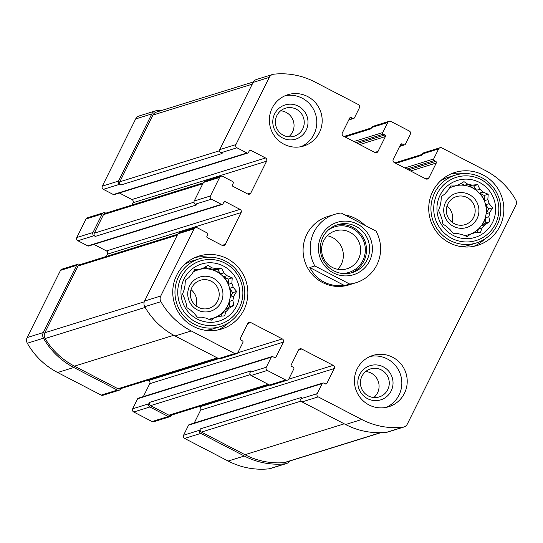 <?xml version="1.0" encoding="UTF-8"?>
<svg xmlns="http://www.w3.org/2000/svg" width="543" height="543" viewBox="0 0 543 543"><rect width="100%" height="100%" fill="white"/><g stroke="black" fill="none" stroke-linecap="round" stroke-linejoin="round"><path stroke-width="0.81" d="M280.663 110.792A14.668 14.403 -107.3 0 1 288.761 136.816M276.91 115.523A14.668 14.403 -107.3 0 1 303.564 117.94A14.668 14.403 -107.3 0 1 278.83 131.61A14.668 14.403 -107.3 0 1 276.91 115.523M365.704 371.514A14.668 14.403 -107.3 0 1 373.794 397.537M361.943 376.245A14.668 14.403 -107.3 0 1 388.598 378.661A14.668 14.403 -107.3 0 1 363.871 392.331A14.668 14.403 -107.3 0 1 361.943 376.245M103.564 212.768L87.409 217.791A2.389 2.342 72.7 0 0 86.018 218.985L76.814 237.522L92.975 232.499L102.179 213.956A2.389 2.342 72.7 0 1 105.328 212.924L105.79 213.168M92.975 232.499A2.389 2.342 72.7 0 0 94.02 235.71L95.33 236.388L196.6 204.887L195.29 204.209L211.451 199.179L221.422 204.358A1.195 1.174 72.7 0 0 222.997 203.842L223.784 202.254A1.195 1.174 72.7 0 1 225.359 201.738L240.047 209.367A2.389 2.342 72.7 0 1 241.092 212.571L225.318 244.364A2.389 2.342 72.7 0 1 222.162 245.388L207.474 237.759A1.195 1.174 72.7 0 1 206.951 236.157L207.738 234.569A1.195 1.174 72.7 0 0 207.216 232.961L197.252 227.788A2.389 2.342 72.7 0 0 194.102 228.813L160.742 296.01A5.966 5.858 72.7 0 0 160.911 301.677A73.984 72.653 72.7 0 0 191.238 330.952L234.786 353.561A2.389 2.342 72.7 0 0 237.936 352.529L242.931 342.463A1.195 1.174 72.7 0 0 242.409 340.861L240.834 340.047A1.195 1.174 72.7 0 1 240.311 338.438L247.676 323.608A2.389 2.342 72.7 0 1 250.825 322.576L282.306 338.92A2.389 2.342 72.7 0 1 283.351 342.131L275.987 356.968A1.195 1.174 72.7 0 1 274.412 357.477L272.837 356.663A1.195 1.174 72.7 0 0 271.262 357.179L266.267 367.244A2.389 2.342 72.7 0 0 267.312 370.455L285.679 379.991A2.389 2.342 72.7 0 0 288.828 378.96L293.824 368.894A1.195 1.174 72.7 0 0 293.301 367.285L291.727 366.471A1.195 1.174 72.7 0 1 291.204 364.869L298.569 350.031A2.389 2.342 72.7 0 1 301.718 349.006L333.192 365.351A2.389 2.342 72.7 0 1 334.244 368.561L326.879 383.392A1.195 1.174 72.7 0 1 325.305 383.908L323.73 383.093A1.195 1.174 72.7 0 0 322.155 383.602L317.16 393.668A2.389 2.342 72.7 0 0 318.205 396.879L361.747 419.495A73.984 72.653 72.7 0 0 402.75 427.26A5.966 5.858 72.7 0 0 407.325 424.063L515.85 205.43A5.966 5.858 72.7 0 0 515.68 199.77A73.984 72.653 72.7 0 0 485.354 170.495L441.805 147.886A2.389 2.342 72.7 0 0 438.656 148.911L433.66 158.977A1.195 1.174 72.7 0 0 434.183 160.585L435.757 161.4A1.195 1.174 72.7 0 1 436.28 163.002L428.916 177.839A2.389 2.342 72.7 0 1 425.766 178.871L394.286 162.52A2.389 2.342 72.7 0 1 393.241 159.316L400.605 144.479A1.195 1.174 72.7 0 1 402.18 143.963L403.754 144.784A1.195 1.174 72.7 0 0 405.329 144.268L410.325 134.202A2.389 2.342 72.7 0 0 409.279 130.992L390.919 121.456A2.389 2.342 72.7 0 0 387.763 122.487L382.767 132.553A1.195 1.174 72.7 0 0 383.29 134.155L384.865 134.976A1.195 1.174 72.7 0 1 385.387 136.578L378.023 151.409A2.389 2.342 72.7 0 1 374.874 152.44L343.4 136.096A2.389 2.342 72.7 0 1 342.348 132.886L349.712 118.055A1.195 1.174 72.7 0 1 351.287 117.539L352.862 118.354A1.195 1.174 72.7 0 0 354.436 117.838L359.432 107.772A2.389 2.342 72.7 0 0 358.387 104.568L314.845 81.952A73.984 72.653 72.7 0 0 273.842 74.187A5.966 5.858 72.7 0 0 269.267 77.384L235.913 144.581A2.389 2.342 72.7 0 0 236.958 147.791L246.929 152.97A1.195 1.174 72.7 0 0 248.504 152.454L249.291 150.866A1.195 1.174 72.7 0 1 250.866 150.35L265.554 157.979A2.389 2.342 72.7 0 1 266.606 161.183L250.825 192.969A2.389 2.342 72.7 0 1 247.676 194L232.988 186.371A1.195 1.174 72.7 0 1 232.458 184.769L233.252 183.181A1.195 1.174 72.7 0 0 232.73 181.572L222.759 176.4A2.389 2.342 72.7 0 0 219.61 177.425L210.406 195.969A2.389 2.342 72.7 0 0 211.451 199.179M76.814 237.522A2.389 2.342 72.7 0 0 77.859 240.732L87.823 245.911A1.195 1.174 72.7 0 0 88.706 245.993L222.297 204.433M80.276 264.556L79.821 264.312A2.389 2.342 72.7 0 0 76.665 265.344L43.311 332.54A5.966 5.858 72.7 0 0 43.481 338.201A73.984 72.653 72.7 0 0 73.807 367.475L117.356 390.091A2.389 2.342 72.7 0 0 120.505 389.06L120.716 388.632M78.056 264.156L61.895 269.179A2.389 2.342 72.7 0 0 60.504 270.373L27.15 337.57A5.966 5.858 72.7 0 0 27.32 343.23A73.984 72.653 72.7 0 0 57.646 372.505L101.195 395.114A2.389 2.342 72.7 0 0 102.953 395.277L119.114 390.247M271.962 356.581L138.37 398.141A1.195 1.174 72.7 0 0 137.671 398.732L132.675 408.798L148.836 403.775A2.389 2.342 72.7 0 0 149.882 406.978L168.242 416.515A2.389 2.342 72.7 0 0 171.398 415.49L171.608 415.056M132.675 408.798A2.389 2.342 72.7 0 0 133.721 412.008L152.081 421.544A2.389 2.342 72.7 0 0 153.845 421.701L170.007 416.678M322.847 383.012L189.256 424.565A1.195 1.174 72.7 0 0 188.564 425.162L183.568 435.228L199.722 430.199A2.389 2.342 72.7 0 0 200.774 433.409L244.316 456.018A73.984 72.653 72.7 0 0 285.319 463.79A5.966 5.858 72.7 0 0 289.623 461.068M183.568 435.228A2.389 2.342 72.7 0 0 184.613 438.432L228.155 461.048A73.984 72.653 72.7 0 0 269.158 468.813A5.966 5.858 72.7 0 0 270.258 468.589L286.419 463.559M162.079 110.331A73.984 72.653 72.7 0 0 156.411 110.711A5.966 5.858 72.7 0 0 151.836 113.915L118.483 181.111A2.389 2.342 72.7 0 0 119.528 184.321L120.838 185L222.114 153.499L220.797 152.814L236.958 147.791M155.312 110.942L139.151 115.964A5.966 5.858 72.7 0 0 135.675 118.937L102.322 186.134A2.389 2.342 72.7 0 0 103.367 189.344L113.338 194.523A1.195 1.174 72.7 0 0 114.213 194.604L247.812 153.045M195.29 204.209A2.389 2.342 72.7 0 1 194.245 200.998L203.449 182.455L219.61 177.425M93.871 244.384L106.455 250.92L240.047 209.367M106.353 256.439L107.5 254.131A2.389 2.342 72.7 0 0 106.455 250.92M195.487 227.626L179.326 232.655A2.389 2.342 72.7 0 0 177.941 233.843L194.102 228.813M236.544 353.724L220.383 358.747A2.389 2.342 72.7 0 1 218.625 358.59L175.084 335.974A73.984 72.653 72.7 0 1 144.75 306.7A5.966 5.858 72.7 0 1 144.581 301.039L177.941 233.843M148.042 380.134L148.714 380.48L218.809 358.672M143.359 396.587L149.759 383.684A2.389 2.342 72.7 0 0 148.714 380.48M287.437 380.148L271.276 385.177A2.389 2.342 72.7 0 1 269.518 385.014L251.151 375.478A2.389 2.342 72.7 0 1 250.106 372.267L250.764 370.944L149.495 402.444A2.389 2.342 72.7 0 0 150.54 405.655L168.9 415.191A2.389 2.342 72.7 0 0 170.665 415.354L269.016 384.756M148.836 403.775L149.495 402.444M198.935 406.558L199.6 406.904L269.701 385.102M194.245 423.011L200.652 410.114A2.389 2.342 72.7 0 0 199.6 406.904M403.849 427.036L387.688 432.058A5.966 5.858 72.7 0 1 386.589 432.289A73.984 72.653 72.7 0 1 345.586 424.517L302.044 401.908A2.389 2.342 72.7 0 1 300.998 398.698L301.657 397.374L200.381 428.875A2.389 2.342 72.7 0 0 201.433 432.085L244.974 454.695A73.984 72.653 72.7 0 0 284.098 462.643A5.966 5.858 72.7 0 0 285.34 462.398L380.921 432.669M199.722 430.199L200.381 428.875M440.047 147.723L423.886 152.753A2.389 2.342 72.7 0 0 422.495 153.94L438.656 148.911M395.867 163.341L421.836 155.264L422.495 153.94M389.155 121.299L372.993 126.322A2.389 2.342 72.7 0 0 371.602 127.51L387.763 122.487M344.975 136.917L370.95 128.84L371.602 127.51M272.742 74.411L256.581 79.441A5.966 5.858 72.7 0 0 253.113 82.414L269.267 77.384M220.797 152.814A2.389 2.342 72.7 0 1 219.752 149.61L253.113 82.414M119.379 192.996L131.963 199.532L265.554 157.979M131.861 205.05L133.015 202.743A2.389 2.342 72.7 0 0 131.963 199.532M221.001 176.237L204.84 181.267A2.389 2.342 72.7 0 0 203.449 182.455M319.386 132.621A26.851 26.363 72.7 0 0 315.863 103.17A26.851 26.363 72.7 0 0 287.804 94.726A26.851 26.363 72.7 0 0 272.165 108.105A26.851 26.363 72.7 0 0 275.688 137.555A26.851 26.363 72.7 0 0 303.754 145.999A26.851 26.363 72.7 0 0 319.386 132.621M404.426 393.342A26.851 26.363 72.7 0 0 400.904 363.891A26.851 26.363 72.7 0 0 372.837 355.448A26.851 26.363 72.7 0 0 357.206 368.826A26.851 26.363 72.7 0 0 360.728 398.277A26.851 26.363 72.7 0 0 388.788 406.721A26.851 26.363 72.7 0 0 404.426 393.342M176.733 275.104A38.186 37.501 -107.3 0 1 198.962 256.079A38.186 37.501 -107.3 0 1 246.115 281.403A38.186 37.501 -107.3 0 1 221.653 329.004A38.186 37.501 -107.3 0 1 181.735 316.99A38.186 37.501 -107.3 0 1 176.733 275.104M432.71 191.469A38.186 37.501 -107.3 0 1 454.939 172.443A38.186 37.501 -107.3 0 1 502.092 197.767A38.186 37.501 -107.3 0 1 477.63 245.368A38.186 37.501 -107.3 0 1 437.712 233.354A38.186 37.501 -107.3 0 1 432.71 191.469M349.658 284.037L314.859 265.961A35.797 35.152 -107.3 0 1 334.773 214.329L327.66 216.535A35.797 35.152 72.7 0 0 306.815 234.379A35.797 35.152 72.7 0 0 311.512 273.645A35.797 35.152 72.7 0 0 348.932 284.905L356.038 282.693A35.797 35.152 -107.3 0 1 349.658 284.037L344.595 285.611C328.691 286.847 317.092 280.819 309.795 267.536L344.595 285.611M203.252 182.848L104.88 213.447A2.389 2.342 72.7 0 0 103.489 214.634L94.285 233.178A2.389 2.342 72.7 0 0 95.33 236.388M253.377 81.932L156.384 112.102A5.966 5.858 72.7 0 0 152.909 115.075L119.793 181.79A2.389 2.342 72.7 0 0 120.838 185M177.744 234.237L79.366 264.835A2.389 2.342 72.7 0 0 77.982 266.022L44.859 332.744A5.966 5.858 72.7 0 0 45.11 338.54A73.984 72.653 72.7 0 0 74.466 366.152L118.014 388.768A2.389 2.342 72.7 0 0 119.772 388.924L218.13 358.332M451.233 173.821A38.186 37.501 -107.3 0 1 464.346 173.611M484.709 239.069A38.186 37.501 -107.3 0 1 473.795 246.339M440.726 180.704A35.499 34.861 -107.3 0 1 448.199 177.351L455.305 175.138A35.499 34.861 -107.3 0 1 499.139 198.684A35.499 34.861 -107.3 0 1 476.401 242.938A35.499 34.861 -107.3 0 1 439.294 231.766A35.499 34.861 -107.3 0 1 434.638 192.826A35.499 34.861 -107.3 0 1 455.305 175.138M476.401 242.938L469.288 245.151A35.499 34.861 -107.3 0 1 461.238 246.631M440.054 195.283A29.831 29.295 -107.3 0 1 490.791 192.779A29.831 29.295 -107.3 0 1 468.012 238.655A29.831 29.295 -107.3 0 1 440.054 195.283M437.169 193.783A33.116 32.519 -107.3 0 1 493.485 191A33.116 32.519 -107.3 0 1 468.202 241.927A33.116 32.519 -107.3 0 1 437.169 193.783M484.838 224.741L481.498 225.779L485.775 222.963L489.806 221.714L484.838 224.741A25.358 24.903 -107.3 0 1 482.096 227.85L480.487 232.261L474.684 232.723A25.358 24.903 -107.3 0 1 472.417 233.558A25.358 24.903 -107.3 0 1 470.761 234.006L467.17 236.612L461.903 234.447A25.358 24.903 -107.3 0 1 457.851 233.558L453.425 233.599L449.916 229.438A25.358 24.903 -107.3 0 1 446.828 226.621L442.939 224.028L441.948 219.046A25.358 24.903 -107.3 0 1 440.644 215.048L438.513 210.467L440.122 206.048A25.358 24.903 -107.3 0 1 440.957 201.955L441.344 196.546L444.934 193.939A25.358 24.903 -107.3 0 1 447.676 190.837L450.663 185.991L455.088 185.957A25.358 24.903 -107.3 0 1 457.355 185.129A25.358 24.903 -107.3 0 1 459.011 184.674L463.973 181.647L467.869 184.24A25.358 24.903 -107.3 0 1 471.915 185.122L468.575 186.161A25.358 24.903 72.7 0 1 476.51 190.281L473.693 185.91L468.575 186.161M489.806 221.714L488.815 216.732L485.476 217.77A25.358 24.903 72.7 0 1 481.498 225.779M489.65 212.632L486.304 213.671L488.605 209.041L492.63 207.793L489.65 212.632A25.358 24.903 -107.3 0 1 488.815 216.732M492.63 207.793L489.128 203.632L485.781 204.67A25.358 24.903 72.7 0 1 486.304 213.671M487.824 199.641L484.478 200.679L484.18 195.48L488.211 194.224L487.824 199.641A25.358 24.903 -107.3 0 1 489.128 203.632M488.211 194.224L482.937 192.059L479.598 193.104A25.358 24.903 72.7 0 1 484.478 200.679M473.693 185.91L477.718 184.661L479.849 189.242A25.358 24.903 -107.3 0 1 482.937 192.059M477.718 184.661L471.915 185.122M455.597 185.747A25.358 24.903 -107.3 0 1 485.13 203.123A25.358 24.903 -107.3 0 1 470.482 234.094M455.088 185.957L451.749 186.996A25.358 24.903 72.7 0 0 449.265 188.217M459.011 184.674L455.733 185.692M467.869 184.24L464.53 185.278A25.358 24.903 72.7 0 0 455.699 185.706M479.849 189.242L476.51 190.281M482.096 227.85L478.75 228.888A25.358 24.903 72.7 0 1 471.338 233.768L474.684 232.723M470.761 234.006L467.421 235.044A25.358 24.903 72.7 0 1 464.523 235.547M445.593 202.274A17.899 17.58 -107.3 0 1 476.028 200.767A17.899 17.58 -107.3 0 1 462.365 228.298A17.899 17.58 -107.3 0 1 445.593 202.274M447.846 203.93A14.668 14.403 -107.3 0 1 474.501 206.347A14.668 14.403 -107.3 0 1 449.774 220.017A14.668 14.403 -107.3 0 1 447.846 203.93M446.998 206.041A14.668 14.403 -107.3 0 1 452.02 222.202M195.256 257.45A38.186 37.501 -107.3 0 1 208.369 257.246M228.732 322.705A38.186 37.501 -107.3 0 1 217.818 329.974M184.749 264.332A35.499 34.861 -107.3 0 1 192.222 260.986L199.329 258.773A35.499 34.861 -107.3 0 1 243.162 282.319A35.499 34.861 -107.3 0 1 220.424 326.574A35.499 34.861 -107.3 0 1 183.317 315.402A35.499 34.861 -107.3 0 1 178.661 276.462A35.499 34.861 -107.3 0 1 199.329 258.773M220.424 326.574L213.311 328.786A35.499 34.861 -107.3 0 1 205.261 330.266M184.077 278.919A29.831 29.295 -107.3 0 1 234.814 276.407A29.831 29.295 -107.3 0 1 212.035 322.291A29.831 29.295 -107.3 0 1 184.077 278.919M181.192 277.419A33.116 32.519 -107.3 0 1 237.508 274.636A33.116 32.519 -107.3 0 1 212.225 325.562A33.116 32.519 -107.3 0 1 181.192 277.419M228.861 308.376L225.521 309.415L229.798 306.598L233.829 305.342L228.861 308.376A25.358 24.903 -107.3 0 1 226.119 311.478L224.51 315.89L218.707 316.359A25.358 24.903 -107.3 0 1 216.44 317.187A25.358 24.903 -107.3 0 1 214.784 317.641L211.193 320.241L205.926 318.076A25.358 24.903 -107.3 0 1 201.874 317.193L197.448 317.227L193.939 313.073A25.358 24.903 -107.3 0 1 190.851 310.257L186.962 307.657L185.971 302.675A25.358 24.903 -107.3 0 1 184.668 298.684L182.536 294.096L184.145 289.684A25.358 24.903 -107.3 0 1 184.98 285.584L185.367 280.174L188.957 277.575A25.358 24.903 -107.3 0 1 191.699 274.466L194.686 269.627L199.111 269.593A25.358 24.903 -107.3 0 1 201.378 268.758A25.358 24.903 -107.3 0 1 203.034 268.31L207.996 265.276L211.892 267.869A25.358 24.903 -107.3 0 1 215.938 268.758L212.598 269.796A25.358 24.903 72.7 0 1 220.533 273.916L217.716 269.545L212.598 269.796M233.829 305.342L232.838 300.36L229.499 301.399A25.358 24.903 72.7 0 1 225.521 309.415M233.673 296.268L230.327 297.306L232.628 292.677L236.653 291.421L233.673 296.268A25.358 24.903 -107.3 0 1 232.838 300.36M236.653 291.421L233.151 287.267L229.804 288.306A25.358 24.903 72.7 0 1 230.327 297.306M231.847 283.27L228.501 284.308L228.203 279.116L232.234 277.86L231.847 283.27A25.358 24.903 -107.3 0 1 233.151 287.267M232.234 277.86L226.96 275.695L223.621 276.733A25.358 24.903 72.7 0 1 228.501 284.308M217.716 269.545L221.741 268.29L223.872 272.878A25.358 24.903 -107.3 0 1 226.96 275.695M221.741 268.29L215.938 268.758M199.62 269.382A25.358 24.903 -107.3 0 1 229.153 286.758A25.358 24.903 -107.3 0 1 214.505 317.73M199.111 269.593L195.772 270.631A25.358 24.903 72.7 0 0 193.288 271.846M203.034 268.31L199.756 269.328M211.892 267.869L208.553 268.907A25.358 24.903 72.7 0 0 199.722 269.342M223.872 272.878L220.533 273.916M226.119 311.478L222.773 312.517A25.358 24.903 72.7 0 1 215.361 317.397L218.707 316.359M214.784 317.641L211.444 318.68A25.358 24.903 72.7 0 1 208.546 319.182M189.616 285.91A17.899 17.58 -107.3 0 1 220.051 284.403A17.899 17.58 -107.3 0 1 206.388 311.933A17.899 17.58 -107.3 0 1 189.616 285.91M191.869 287.566A14.668 14.403 -107.3 0 1 218.524 289.982A14.668 14.403 -107.3 0 1 193.79 303.652A14.668 14.403 -107.3 0 1 191.869 287.566M191.021 289.677A14.668 14.403 -107.3 0 1 196.043 305.838M370.19 356.432A26.851 26.363 -107.3 0 1 400.605 374.928A26.851 26.363 -107.3 0 1 386.053 407.413M359.69 374.589A17.899 17.58 -107.3 0 1 390.132 373.082A17.899 17.58 -107.3 0 1 376.462 400.612A17.899 17.58 -107.3 0 1 359.69 374.589M285.156 95.711A26.851 26.363 -107.3 0 1 315.564 114.206A26.851 26.363 -107.3 0 1 301.012 146.691M274.649 113.867A17.899 17.58 -107.3 0 1 305.091 112.36A17.899 17.58 -107.3 0 1 291.428 139.89A17.899 17.58 -107.3 0 1 274.649 113.867M229.798 306.598L229.499 301.399M220.953 316.189L222.773 312.517M209.869 319.718L211.444 318.68M195.772 270.631L193.994 270.719M208.553 268.907L205.03 267.081M228.203 279.116L223.621 276.733M232.628 292.677L229.804 288.306M485.775 222.963L485.476 217.77M476.93 232.553L478.75 228.888M465.846 236.083L467.421 235.044M451.749 186.996L449.971 187.084M464.53 185.278L461.007 183.446M484.18 195.48L479.598 193.104M488.605 209.041L485.781 204.67M334.773 214.329A35.797 35.152 -107.3 0 1 341.153 212.985L375.953 231.06A35.797 35.152 -107.3 0 1 376.883 264.855A35.797 35.152 -107.3 0 1 356.038 282.693M314.859 265.961L309.795 267.536M364.944 225.338C359.066 219.711 352.346 216.223 344.785 214.872M333.307 272.878A27.449 26.953 -107.3 0 1 330.558 225.474A27.449 26.953 -107.3 0 1 372.355 247.18A27.449 26.953 -107.3 0 1 333.307 272.878M333.931 270.896A25.059 24.605 -107.3 0 1 320.404 246.413A25.059 24.605 -107.3 0 1 337.529 224.714A25.059 24.605 -107.3 0 1 368.473 241.336A25.059 24.605 -107.3 0 1 352.421 272.572A25.059 24.605 -107.3 0 1 333.931 270.896M335.988 225.257A25.059 24.605 -107.3 0 1 365.351 242.307A25.059 24.605 -107.3 0 1 350.839 273.007M328.427 229.927A23.865 23.437 -107.3 0 1 364.231 242.653A23.865 23.437 -107.3 0 1 341.968 273.448M332.384 267.448A19.833 19.473 -107.3 0 1 321.68 248.076A19.833 19.473 -107.3 0 1 335.235 230.911A19.833 19.473 -107.3 0 1 359.717 244.058A19.833 19.473 -107.3 0 1 347.011 268.778A19.833 19.473 -107.3 0 1 332.384 267.448M327.273 235.757A19.833 19.473 -107.3 0 1 332.601 237.603A19.833 19.473 -107.3 0 1 337.705 269.301M86.018 218.985L102.179 213.956M77.859 240.732L94.02 235.71M60.504 270.373L76.665 265.344M27.15 337.57L43.311 332.54M27.32 343.23L43.481 338.201M57.646 372.505L73.807 367.475M101.195 395.114L117.356 390.091M133.721 412.008L149.882 406.978M152.081 421.544L168.242 416.515M184.613 438.432L200.774 433.409M228.155 461.048L244.316 456.018M269.158 468.813L285.319 463.79M135.675 118.937L151.836 113.915M102.322 186.134L118.483 181.111M103.367 189.344L119.528 184.321M194.245 200.998L210.406 195.969M87.823 245.911L221.422 204.358M223.797 202.22L225.359 201.738M107.5 254.131L241.092 212.571M222.107 245.361L225.318 244.364M144.581 301.039L160.742 296.01M144.75 306.7L160.911 301.677M175.084 335.974L191.238 330.952M218.625 358.59L234.786 353.561M247.703 323.547L250.825 322.576M237.8 352.767L282.306 338.92M149.759 383.684L283.351 342.131M274.385 357.464L275.987 356.968M137.671 398.732L271.262 357.179M250.106 372.267L266.267 367.244M251.151 375.478L267.312 370.455M269.518 385.014L285.679 379.991M298.596 349.977L301.718 349.006M288.693 379.19L333.192 365.351M200.652 410.114L334.244 368.561M325.271 383.894L326.879 383.392M188.564 425.162L322.155 383.602M300.998 398.698L317.16 393.668M302.044 401.908L318.205 396.879M345.586 424.517L361.747 419.495M386.589 432.289L402.75 427.26M404.773 167.963L433.66 158.977M406.897 169.07L434.183 160.585M408.472 169.891L435.757 161.4M410.603 170.991L436.28 163.002M425.705 178.837L428.916 177.839M400.619 144.452L402.18 143.963M399.852 145.992L403.754 144.784M353.88 141.54L382.767 132.553M356.011 142.646L383.29 134.155M357.579 143.461L384.865 134.976M359.71 144.567L385.387 136.578M374.813 152.413L378.023 151.409M349.726 118.021L351.287 117.539M348.959 119.569L352.862 118.354M219.752 149.61L235.913 144.581M113.338 194.523L246.929 152.97M249.305 150.832L250.866 150.35M133.015 202.743L266.606 161.183M247.615 193.973L250.825 192.969M103.489 214.634L202.81 183.744M94.285 233.178L193.994 202.166M152.909 115.075L252.23 84.179M119.793 181.79L219.508 150.771M201.433 432.085L301.127 401.073M244.974 454.695L344.242 423.818M284.098 462.643L380.412 432.683M150.54 405.655L250.242 374.643M168.9 415.191L268.167 384.315M118.014 388.768L217.275 357.885M74.466 366.152L173.753 335.269M45.11 338.54L145.164 307.413M44.859 332.744L144.262 301.82M77.982 266.022L177.296 235.133M399.641 146.413L404.63 144.859M348.755 119.989L353.744 118.435M344.065 136.442L371.392 127.944M394.958 162.866L422.284 154.368"/></g></svg>
